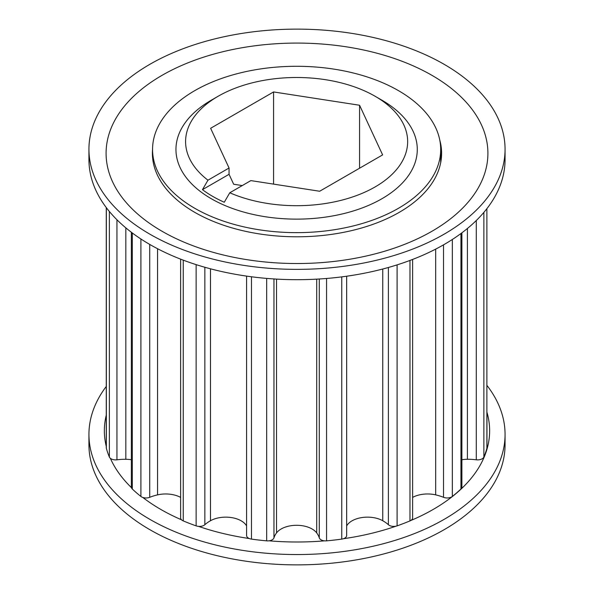 <?xml version="1.0" encoding="UTF-8"?>
<svg xmlns="http://www.w3.org/2000/svg" width="594" height="594" viewBox="0 0 594 594"><rect width="100%" height="100%" fill="white"/><g stroke="black" fill="none" stroke-linecap="round" stroke-linejoin="round"><path stroke-width="0.89" d="M398.492 90.652A144.067 83.175 180 0 1 440.689 149.465A144.067 83.175 180 0 1 351.752 226.307A144.067 83.175 180 0 1 194.75 208.279A144.067 83.175 180 0 1 152.554 149.465A144.067 83.175 180 0 1 241.491 72.617A144.067 83.175 180 0 1 398.492 90.652M412.615 259.437L412.615 517.916A6.393 3.69 180 0 1 409.979 520.901A192.612 111.204 180 0 1 397.104 525.868A6.393 3.69 180 0 1 389.248 525.334A6.393 3.69 180 0 1 388.387 524.71A39.1 22.572 0 0 0 382.751 520.73A21.874 12.63 0 0 0 346.658 525.92M246.584 525.92A21.874 12.63 0 0 0 210.491 520.73A39.1 22.572 0 0 0 204.856 524.71A6.393 3.69 180 0 1 196.139 525.868A192.612 111.204 180 0 1 183.256 520.901A6.393 3.69 180 0 1 182.499 520.53A6.393 3.69 180 0 1 180.628 517.916L180.628 259.147M180.628 497.386A21.874 12.63 0 0 0 157.573 494.869A39.1 22.572 0 0 0 149.725 497.304A6.393 3.69 180 0 1 141.55 496.888A6.393 3.69 180 0 1 140.904 496.45A192.612 111.204 180 0 1 132.299 489.011A6.393 3.69 180 0 1 131.356 487.087L131.356 232.261M131.356 459.741A21.874 12.63 0 0 0 125.824 459.288A39.1 22.572 0 0 0 116.951 459.801A6.393 3.69 180 0 1 111.071 458.806A6.393 3.69 180 0 1 109.378 457.061A192.612 111.204 180 0 1 106.356 448.292A6.393 3.69 180 0 1 106.274 447.713L106.274 207.573M346.658 276.217L346.658 535.513A6.393 3.69 180 0 1 341.758 539.107A192.612 111.204 180 0 1 326.566 540.852A6.393 3.69 180 0 1 321.057 539.812A6.393 3.69 180 0 1 319.282 537.852A39.1 22.572 0 0 0 316.713 532.929A21.874 12.63 0 0 0 296.621 525.289A21.874 12.63 0 0 0 276.522 532.929A39.1 22.572 0 0 0 273.96 537.852A6.393 3.69 180 0 1 266.669 540.852A192.612 111.204 180 0 1 251.477 539.107A6.393 3.69 180 0 1 248.455 538.127A6.393 3.69 180 0 1 246.584 535.513L246.584 276.113M242.263 185.566L233.665 184.237L229.054 174.309L202.465 189.657A118.741 68.555 0 0 0 212.659 196.362A118.741 68.555 0 0 0 224.272 202.25L229.774 192.775A111.026 64.1 180 0 0 380.405 183.657A111.026 64.1 180 0 0 375.133 96.273L381.942 100.2A120.664 69.669 180 0 1 381.942 198.723A120.664 69.669 180 0 1 211.293 198.723A120.664 69.669 180 0 1 211.293 100.2L218.109 96.273A111.026 64.1 180 0 1 375.126 96.265L381.942 100.2M202.465 189.657L207.967 180.19A111.026 64.1 180 0 1 218.109 96.273M229.774 192.775L250.861 180.606L319.661 191.246L382.618 154.9L359.57 105.249L273.574 91.944L210.625 128.289L229.054 168.013L207.967 180.19M486.961 414.278L486.961 447.713A6.393 3.69 180 0 1 486.887 448.292A192.612 111.204 180 0 1 483.865 457.061A6.393 3.69 180 0 1 476.284 459.801A39.1 22.572 0 0 0 467.419 459.288A21.874 12.63 0 0 0 461.88 459.741M461.88 232.833L461.88 487.087A6.393 3.69 180 0 1 460.944 489.011A192.612 111.204 180 0 1 452.338 496.45A6.393 3.69 180 0 1 443.518 497.304A39.1 22.572 0 0 0 435.669 494.869A21.874 12.63 0 0 0 412.615 497.386M229.054 174.309L229.054 168.013M273.574 184.118L273.574 91.944M359.57 168.206L359.57 105.249M149.881 234.184A208.063 120.122 180 0 1 88.937 149.243A208.063 120.122 180 0 1 217.382 38.268A208.063 120.122 180 0 1 444.119 64.308A208.063 120.122 180 0 1 505.063 149.243A208.063 120.122 180 0 1 376.618 260.224A208.063 120.122 180 0 1 149.881 234.184M162.006 231.244A190.912 110.224 180 0 1 162.006 75.364A190.912 110.224 180 0 1 431.994 75.364A190.912 110.224 180 0 1 431.994 231.244A190.912 110.224 180 0 1 162.006 231.244M505.063 149.243L505.063 159.571A208.063 120.122 180 0 1 376.618 270.545A208.063 120.122 180 0 1 149.881 244.505A208.063 120.122 180 0 1 88.937 159.571L88.937 149.243M439.738 139.932A144.602 83.487 180 0 1 441.602 153.304A144.602 83.487 180 0 1 352.339 230.435A144.602 83.487 180 0 1 194.75 212.34A144.602 83.487 180 0 1 152.398 153.304A144.602 83.487 180 0 1 152.554 149.413M440.689 153.824A144.602 83.487 180 0 1 441.349 158.264M486.961 385.432A208.063 120.122 180 0 1 505.063 434.429L505.063 444.758A208.063 120.122 180 0 1 376.618 555.732A208.063 120.122 180 0 1 149.881 529.692A208.063 120.122 180 0 1 88.937 444.758L88.937 434.429A208.063 120.122 180 0 1 106.274 386.427M505.063 434.429A208.063 120.122 180 0 1 376.618 545.411A208.063 120.122 180 0 1 149.881 519.371A208.063 120.122 180 0 1 88.937 434.429M181.526 519.802A192.642 111.219 180 0 1 160.781 509.422A192.642 111.219 180 0 1 142.805 497.445M131.43 487.629A192.642 111.219 180 0 1 110.358 458.316M106.274 446.421A192.642 111.219 180 0 1 106.274 415.132M486.961 412.303A192.642 111.219 180 0 1 410.617 520.596M396.079 526.165A192.642 111.219 180 0 1 343.436 538.721M324.606 540.852A192.642 111.219 180 0 1 268.971 540.815M249.302 538.535A192.642 111.219 180 0 1 198.53 526.373M388.387 524.71L388.387 267.486M140.904 496.45L140.904 238.988M109.378 457.061L109.378 211.486M319.282 537.852L319.282 279.002M341.758 539.107L341.758 276.878M326.566 540.852L326.566 278.475M266.669 540.852L266.669 278.408M251.477 539.107L251.477 276.782M196.139 525.868L196.139 264.634M183.256 520.901L183.256 260.15M132.299 489.011L132.299 232.967M106.356 448.292L106.356 207.677M486.887 448.292L486.887 208.665M483.865 457.061L483.865 212.392M460.944 489.011L460.944 233.531M452.338 496.45L452.338 239.486M409.979 520.901L409.979 260.439M397.104 525.868L397.104 264.872M435.669 494.869L435.669 249.124M443.518 497.304L443.518 244.854M273.96 537.852L273.96 278.95M276.522 532.929L276.522 279.106M316.713 532.929L316.713 279.15M204.856 524.71L204.856 267.27M210.491 520.73L210.491 268.815M125.824 459.288L125.824 227.851M116.951 459.801L116.951 219.773M149.725 497.304L149.725 244.416M157.573 494.869L157.573 248.73M476.284 459.801L476.284 220.523M467.419 459.288L467.419 228.482M382.751 520.73L382.751 269.015M440.689 149.465L440.689 162.704M152.554 149.465L152.554 157.202"/></g></svg>
